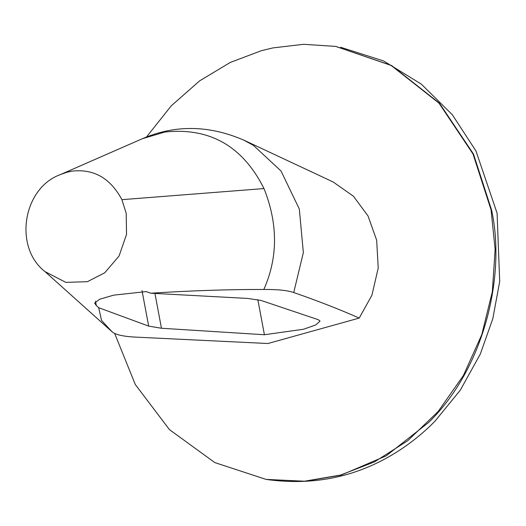 <?xml version="1.0" encoding="UTF-8"?>
<svg xmlns="http://www.w3.org/2000/svg" width="526" height="526" viewBox="0 0 526 526"><rect width="100%" height="100%" fill="white"/><g stroke="black" fill="none" stroke-linecap="round" stroke-linejoin="round"><path stroke-width="0.79" d="M114.648 333.425L135.287 384.499L169.457 429.63L214.792 462.578L266.103 479.41L304.495 481.211L340.578 475.057L374.525 461.867L407.801 440.65L438.184 411.47L463.439 375.439L481.796 334.628L492.336 291.713L495.124 249.383L491.074 209.9L472.999 153.973L438.96 103.122L391.107 65.428L335.647 46.4L303.555 44.302L272.856 47.919L261.172 50.759L230.224 62.462L199.676 80.826L171.2 105.884L146.517 136.984M95.495 301.227L96.297 305.521L98.691 307.703L101.577 320.485L112.058 331.768C115.273 334.595 122.617 336.351 134.091 337.034L267.931 343.517L359.225 318.072C339.033 309.17 317.198 300.662 293.732 292.541L303.351 252.598L299.32 209.052L281.029 171.009L253.486 145.4L243.716 140.094M96.297 305.521L94.627 303.127L99.598 299.261L113.721 295.139L146.287 291.588L150.706 293.212C191.661 290.628 229.369 289.379 263.828 289.464C277.583 289.359 287.551 290.385 293.732 292.541M111.466 331.242L44.986 271.607L65.835 282.37L87.388 281.693L104.727 272.816L119.073 255.998L126.529 234.405L126.201 213.3L121.907 199.663L263.993 188.564C242.696 146.077 209.624 127.239 164.783 132.052L142.388 138.7L60.503 174.547M359.225 318.072L371.935 295.185L378.227 267.971L376.669 240.237L368.029 215.956L353.465 196.244L333.122 181.963M98.691 307.703L148.661 326.107L161.456 328.257L264.407 334.74L303.732 329.21L315.738 324.943L320.058 321.09L318.315 319.716L261.146 300.477L247.91 298.446L150.706 293.212M266.347 479.449L304.981 481.29L341.058 475.136L386.163 455.851L428.802 422.319C484.071 368.391 506.097 275.992 491.56 209.973L473.485 154.052L439.447 103.201L391.594 65.507L335.89 46.439M263.828 289.464C278.024 257.582 278.076 223.945 263.993 188.564M121.907 199.663C110.388 178.123 93.713 168.622 71.878 171.16L66.907 172.258L60.582 174.514C22.914 187.854 13.393 247.141 44.986 271.607M257.832 299.603L264.407 334.74M154.94 293.442L161.456 328.257M142.013 290.602L148.661 326.107M336.127 46.479L335.647 46.4M266.018 479.396C314.647 486.221 359.1 476.536 399.379 450.355C412.463 441.807 424.364 432.043 435.074 421.063L460.23 390.259L480.284 354.136L492.796 318.749L499.7 281.463L497.083 213.155L475.977 151.015L452.386 114.813L421.385 84.167L383.487 60.904L340.664 47.268M333.096 181.95L243.722 140.094C208.927 125.089 175.151 124.623 142.388 138.7"/></g></svg>
